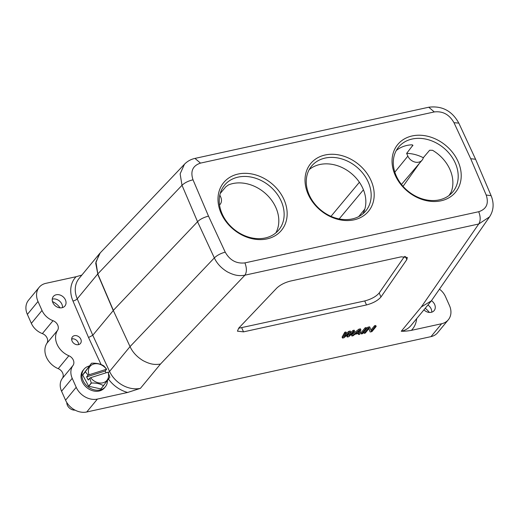 <?xml version="1.0" encoding="UTF-8"?>
<svg xmlns="http://www.w3.org/2000/svg" width="519" height="519" viewBox="0 0 519 519"><rect width="100%" height="100%" fill="white"/><g stroke="black" fill="none" stroke-linecap="round" stroke-linejoin="round"><path stroke-width="0.78" d="M99.363 253.862L100.193 252.935L95.957 261.952L97.786 273.928L95.717 263.217L99.363 253.862L79.109 278.405A25.366 20.202 39.5 0 0 77.227 298.827L92.778 335.261L88.541 337.512L72.971 301.02A28.824 22.959 -140.5 0 1 76.079 276.724L45.854 283.342A17.296 13.773 39.5 0 0 39.178 287.299A17.296 13.773 39.5 0 0 38.01 301.487L42.013 310.466A16.141 12.858 39.5 0 0 53.016 320.697A6.916 5.508 -140.5 0 1 57.732 325.082A6.916 5.508 -140.5 0 1 57.564 330.35A18.45 14.694 39.5 0 0 68.878 355.762A6.916 5.508 -140.5 0 1 73.289 360.024A6.916 5.508 -140.5 0 1 72.971 365.512A16.141 12.858 39.5 0 0 72.219 378.319L76.215 387.297A17.296 13.773 39.5 0 0 97.384 399.085L86.738 411.989A17.296 13.773 -140.5 0 1 65.569 400.201L76.215 387.297M76.079 276.724L81.846 275.083M107.439 380.615A13.838 11.022 -140.5 0 1 105.338 386.804L104.449 387.881A13.838 11.022 -140.5 0 1 100.044 390.794A13.838 11.022 -140.5 0 1 84.448 385.254A13.838 11.022 -140.5 0 1 83.111 370.261L84 369.191A13.838 11.022 -140.5 0 1 88.405 366.271A13.838 11.022 -140.5 0 1 89.19 366.057M105.338 386.804A13.838 11.022 -140.5 0 1 100.933 389.724A13.838 11.022 -140.5 0 1 85.33 384.177A13.838 11.022 -140.5 0 1 84 369.191M91.519 363.235A13.26 10.562 -140.5 0 1 91.597 363.209A13.26 10.562 -140.5 0 1 91.668 363.19C96.599 363.028 100.628 363.923 103.755 365.856A13.26 10.562 -140.5 0 1 103.91 365.973L106.648 369.217L88.1 375.075L85.363 371.825A13.26 10.562 -140.5 0 1 85.363 371.662L91.519 363.235L82.696 374.887A13.26 10.562 39.5 0 0 82.696 375.049L88.626 386.149A13.26 10.562 39.5 0 0 88.775 386.266L100.861 388.932A13.26 10.562 39.5 0 0 101.01 388.887L109.833 377.235A13.26 10.562 -140.5 0 0 109.833 377.066L108.004 372.194L90.637 377.676A10.951 8.726 39.5 0 0 103.443 382.652A10.951 8.726 39.5 0 0 108.004 372.194M88.1 375.075L86.602 376.885L88.269 380.012L89.768 378.202L91.286 382.925L88.626 386.149M85.363 371.825L82.696 375.049M82.696 374.887L85.363 371.662M106.648 369.217L105.149 371.033L106.09 372.798M103.677 385.662A13.26 10.562 -140.5 0 1 103.599 385.682A13.26 10.562 -140.5 0 1 103.521 385.708L100.861 388.932M88.775 386.266L91.435 383.035C96.307 382.866 100.336 383.762 103.521 385.708M89.768 378.202L90.637 377.676M105.149 371.033L86.602 376.885M106.337 369.067A10.951 8.726 39.5 0 0 93.524 364.091A10.951 8.726 39.5 0 0 88.963 374.549M62.468 307.611A7.493 5.968 39.5 0 0 62.475 306.457A7.493 5.968 39.5 0 0 61.865 304.166A7.493 5.968 39.5 0 0 53.379 298.95A7.493 5.968 39.5 0 0 52.244 299.178M429.317 312.438A16.141 12.858 39.5 0 0 425.223 308.28M431.704 312.198A7.493 5.968 39.5 0 0 431.711 311.043A7.493 5.968 39.5 0 0 431.101 308.76A7.493 5.968 39.5 0 0 427.922 305.01M431.471 300.709A7.493 5.968 -140.5 0 1 434.65 304.458A7.493 5.968 -140.5 0 1 434.144 310.602A7.493 5.968 -140.5 0 1 423.926 309.856M65.413 299.865A7.493 5.968 39.5 0 0 59.653 294.902A7.493 5.968 39.5 0 0 53.353 296.472A7.493 5.968 39.5 0 0 52.847 302.616A7.493 5.968 39.5 0 0 58.608 307.585A7.493 5.968 39.5 0 0 64.907 306.015A7.493 5.968 39.5 0 0 65.413 299.865M416.666 318.647A28.824 22.959 -140.5 0 1 411.418 330.35L441.643 323.733A17.296 13.773 39.5 0 0 448.319 319.775A17.296 13.773 39.5 0 0 449.486 305.587L445.484 296.608A16.141 12.858 39.5 0 0 439.515 289.167M208.502 216.112C203.617 217.422 199.964 219.297 197.551 221.73L113.35 310.356L97.786 273.928L182.007 185.289C184.751 182.72 188.423 180.897 193.016 179.814L208.502 216.112L225.22 252.143C229.846 260.291 236.411 263.879 244.916 262.893C246.862 267.999 246.862 272.092 244.923 275.18L160.488 364.04C153.676 365.201 149.037 363.696 143.082 360.647C137.003 356.942 132.656 352.265 130.042 346.608L113.317 310.505L92.778 335.261L109.554 371.435A25.366 20.202 39.5 0 0 140.428 388.342L127.616 392.468L97.384 399.085M411.418 330.35C407.687 331.031 404.301 331.33 401.265 331.252A25.366 20.202 39.5 0 0 411.054 325.445L431.341 300.864L421.331 306.943L478.719 224C480.665 220.912 480.659 216.819 478.719 211.72C486.511 209.131 489.002 203.565 486.193 195.021L491.123 195.702L475.592 159.281L458.809 123.107L453.989 122.692L470.707 158.717L475.573 159.255M38.01 301.487L27.364 314.391A17.296 13.773 -140.5 0 1 28.532 300.203L39.178 287.299M448.319 319.775L437.666 332.679A17.296 13.773 -140.5 0 1 430.991 336.636L86.738 411.989M65.569 400.201L61.566 391.216A16.141 12.858 -140.5 0 1 62.319 378.416A6.916 5.508 39.5 0 0 62.637 372.927A6.916 5.508 39.5 0 0 58.225 368.665A18.45 14.694 -140.5 0 1 46.911 343.247A6.916 5.508 39.5 0 0 47.08 337.986A6.916 5.508 39.5 0 0 42.363 333.6A16.141 12.858 -140.5 0 1 31.361 323.369L42.013 310.466M71.674 338.92A5.19 4.133 -140.5 0 1 78.142 342.43A5.19 4.133 -140.5 0 1 78.577 344.616M80.808 339.205A5.19 4.133 39.5 0 0 76.818 335.767A5.19 4.133 39.5 0 0 72.452 336.857A5.19 4.133 39.5 0 0 72.102 341.113A5.19 4.133 39.5 0 0 76.092 344.545A5.19 4.133 39.5 0 0 80.458 343.461A5.19 4.133 39.5 0 0 80.808 339.205M72.297 338.816L71.687 339.556M275.842 232.901A35.169 28.013 39.5 0 0 275.855 207.535A35.169 28.013 39.5 0 0 228.49 184.894L225.843 186.762L220.205 193.516M219.822 195.047L220.731 197.084A8.862 7.058 -140.5 0 1 220.082 204.415A8.862 7.058 -140.5 0 1 219.543 204.966M423.303 157.718A35.169 28.013 39.5 0 0 406.643 153.384L407.863 156.122A8.862 7.058 -140.5 0 0 414.629 161.98A8.862 7.058 -140.5 0 0 422.07 160.202A8.862 7.058 -140.5 0 0 423.303 157.718L429.648 150.244L432.548 150.296A35.169 28.013 39.5 0 1 449.915 169.434A35.169 28.013 39.5 0 1 451.16 192.108L449.045 195.481M412.858 145.275L406.643 153.384M412.307 144.898L412.735 145.852C413.124 145.197 412.715 144.859 411.509 144.833A35.169 28.013 39.5 0 0 396.269 150.529M362.872 213.854A35.169 28.013 39.5 0 0 362.885 188.488A35.169 28.013 39.5 0 0 309.24 169.583M358.85 331.141L358.616 332.011L357.435 332.27M281.181 201.087A35.169 28.013 39.5 0 0 254.135 177.796A35.169 28.013 39.5 0 0 224.565 185.153A35.169 28.013 39.5 0 0 222.19 213.997A35.169 28.013 39.5 0 0 249.237 237.287A35.169 28.013 39.5 0 0 278.807 229.93A35.169 28.013 39.5 0 0 281.181 201.087M368.211 182.033A35.169 28.013 39.5 0 0 341.165 158.743A35.169 28.013 39.5 0 0 311.595 166.106A35.169 28.013 39.5 0 0 309.22 194.949A35.169 28.013 39.5 0 0 336.267 218.239A35.169 28.013 39.5 0 0 365.837 210.876A35.169 28.013 39.5 0 0 368.211 182.033M455.241 162.985A35.169 28.013 39.5 0 0 428.194 139.695A35.169 28.013 39.5 0 0 398.631 147.052A35.169 28.013 39.5 0 0 396.257 175.896A35.169 28.013 39.5 0 0 423.303 199.186A35.169 28.013 39.5 0 0 452.866 191.829A35.169 28.013 39.5 0 0 455.241 162.985M358.616 332.011L359.064 333.01L355.534 333.775L359.745 330.428L359.064 333.01M221.146 213.348A37.472 29.849 -140.5 0 1 238.137 174.04A37.472 29.849 -140.5 0 1 284.003 199.588A37.472 29.849 -140.5 0 1 267.013 238.896A37.472 29.849 -140.5 0 1 221.146 213.348M308.176 194.294A37.472 29.849 -140.5 0 1 325.166 154.986A37.472 29.849 -140.5 0 1 371.033 180.534A37.472 29.849 -140.5 0 1 354.042 219.842A37.472 29.849 -140.5 0 1 308.176 194.294M395.206 175.247A37.472 29.849 -140.5 0 1 412.196 135.939A37.472 29.849 -140.5 0 1 458.063 161.487A37.472 29.849 -140.5 0 1 441.072 200.795A37.472 29.849 -140.5 0 1 395.206 175.247M431.341 300.864L489.547 216.864L478.719 224L244.923 275.18C238.033 276.387 233.388 274.901 227.4 271.885C221.302 268.206 216.948 263.548 214.334 257.898C217.072 255.309 220.698 253.389 225.22 252.143M238.591 328.261L364.727 300.949C371.312 299.184 376.132 296.537 379.188 292.995L404.502 256.412M365.253 333.094L364.079 333.347L368.334 328.19L370.099 327.8L371.37 331.122L374.997 326.73L376.171 326.47L371.909 331.635L370.144 332.017L368.964 328.592L365.253 333.094M362.509 333.691L361.334 333.951L365.597 328.787L366.771 328.533L362.509 333.691M360.893 329.818L359.764 334.294L358.59 334.547L358.895 333.406L354.977 334.262L353.108 335.748L351.934 336.007L359.33 330.162L360.893 329.818L360.452 328.819L358.882 329.163L359.33 330.162M344.097 337.72L342.534 338.064L345.226 333.25L346.4 332.99L344.311 336.688L349.144 332.387L350.708 332.043L349.015 335.657L353.452 331.446L354.626 331.187L348.8 336.695L347.23 337.039L349.112 333.204L344.097 337.72M108.354 372.428A3.458 1.077 -24.9 0 0 109.554 371.435L130.042 346.608L214.334 257.898L197.551 221.73L182.007 185.289L180.125 173.859L184.459 164.244C187.346 161.253 190.856 159.314 194.975 158.405L428.772 107.225C442.045 105.584 452.055 110.871 458.809 123.1M99.427 253.785L99.758 253.408M290.445 281.071L401.245 256.814L407.331 257.502L406.825 259.617L380.965 296.991C377.91 300.527 373.09 303.174 366.505 304.945L243.528 331.862L237.443 331.174L238.721 328.125L276.763 288.084C280.208 284.873 284.769 282.537 290.445 281.071M368.899 328.676L370.144 332.017M370.968 330.071L374.549 325.731L375.724 325.478L376.171 326.47M374.549 325.731L374.997 326.73M364.079 333.347L363.631 332.348L367.893 327.191L369.651 326.801L370.099 327.8M367.893 327.191L368.334 328.19M361.334 333.951L360.887 332.951L365.149 327.787L365.597 328.787M365.149 327.787L366.323 327.534L366.771 328.533M358.882 329.163L351.486 335.008L351.934 336.007M358.155 333.568L358.59 334.547M347.438 334.716L346.789 336.04L347.23 337.039M350.215 333.094L353.004 330.447L354.185 330.194L354.626 331.187M353.004 330.447L353.452 331.446M345.894 333.886L348.697 331.394L350.267 331.051L350.708 332.043M348.697 331.394L349.144 332.387M342.534 338.064L342.086 337.065L344.778 332.251L345.959 331.991L346.4 332.99M344.778 332.251L345.226 333.25M27.364 314.391L31.361 323.369M60.081 307.851A16.141 12.858 39.5 0 0 52.464 301.558M66.808 402.53A6.916 5.508 39.5 0 0 75.028 410.12M127.616 392.468A28.824 22.959 -140.5 0 1 108.516 379.123M101.082 364.539L88.541 337.512M113.22 310.498L97.656 274.071L77.227 298.827A3.458 1.142 -23.1 0 1 72.971 301.02M430.991 336.636L441.643 323.733M61.566 391.216L72.219 378.319M62.319 378.416L72.971 365.512M46.911 343.247L57.564 330.35M42.363 333.6L53.016 320.697M58.225 368.665L68.878 355.762M330.992 216.345L359.395 182.26M423.984 156.92L423.245 157.958M419.469 163.258L403.049 186.347M363.443 189.805L339.166 218.934M358.707 216.611L364.844 209.06M394.829 172.159L407.863 156.122M486.193 195.021L470.707 158.717M244.916 262.893L478.719 211.72M194.975 158.412L200.49 163.115L434.293 111.935C442.778 110.943 449.344 114.53 453.989 122.692M200.49 163.115C192.698 165.704 190.207 171.27 193.016 179.814M241.75 327.872L243.528 331.862M364.727 300.949L366.505 304.945M380.965 296.991L379.188 292.995M405.423 256.47L406.825 259.617M434.293 111.935L428.772 107.238M160.488 364.04L140.428 388.342M401.265 331.252L421.331 306.943M219.55 205.037L220.082 204.415M401.459 184.453L422.07 160.202M489.547 216.864C493.679 210.506 494.211 203.454 491.136 195.702M100.135 252.993L184.459 164.244"/></g></svg>
